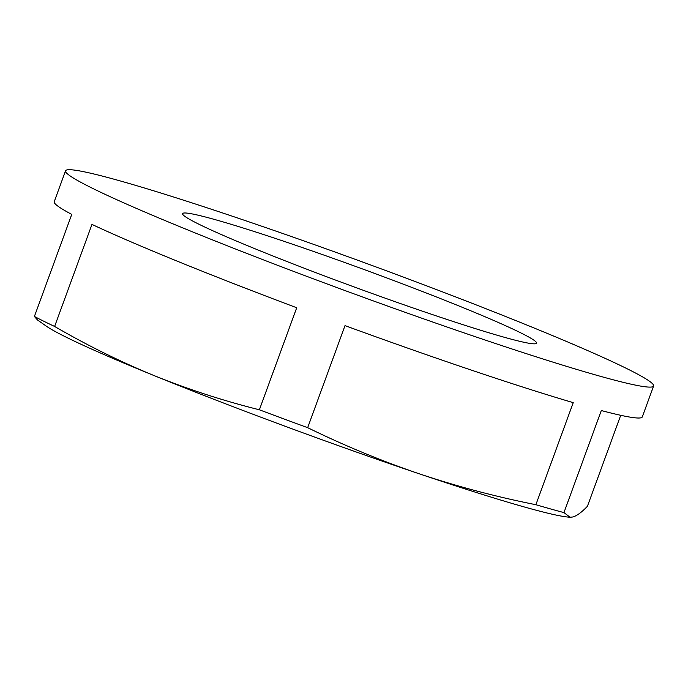 <?xml version="1.0" encoding="UTF-8"?>
<svg xmlns="http://www.w3.org/2000/svg" width="688" height="688" viewBox="0 0 688 688"><rect width="100%" height="100%" fill="white"/><g stroke="black" fill="none" stroke-linecap="round" stroke-linejoin="round"><path stroke-width="1.03" d="M285.778 241.918A188.46 9.89 -159.9 0 1 536.554 343.174A188.46 9.89 -159.9 0 1 433.363 314.898A188.46 9.89 -159.9 0 1 182.587 213.641A188.46 9.89 -159.9 0 1 285.778 241.918M482.159 339.029A313.1 16.426 -159.9 0 1 65.541 170.813A313.1 16.426 -159.9 0 1 236.982 217.786A313.1 16.426 -159.9 0 1 653.6 386.011A313.1 16.426 -159.9 0 1 482.159 339.029M653.6 386.011L642.291 416.919A313.1 16.426 -159.9 0 1 601.303 410.547L563.954 512.594A313.1 16.426 20.1 0 1 535.883 504.708L573.233 402.652A313.1 16.426 -159.9 0 1 470.85 369.938A313.1 16.426 -159.9 0 1 345.006 325.622L307.665 427.678A313.1 16.426 20.1 0 1 259.376 409.79L296.717 307.742A313.1 16.426 -159.9 0 1 91.968 224.4L54.619 326.456A313.1 16.426 20.1 0 1 34.4 316.454L71.75 214.398A313.1 16.426 -159.9 0 1 54.232 201.722L65.541 170.813M620.722 415.294L587.423 506.291C581.721 512.242 576.888 515.802 572.932 516.972L570.068 517.247L563.954 512.594M34.4 316.454L37.453 319.963L46.423 326.224A283.138 14.861 20.1 0 0 154.241 375.648C120.159 361.639 86.955 345.238 54.619 326.456M259.376 409.79C223.454 400.803 188.409 389.425 154.241 375.648A283.138 14.861 20.1 0 0 419.018 473.722C380.928 460.728 343.811 445.377 307.665 427.678M535.883 504.708C496.014 496.779 457.056 486.45 419.018 473.722A283.138 14.861 20.1 0 0 567.884 517.049L570.068 517.256"/></g></svg>
